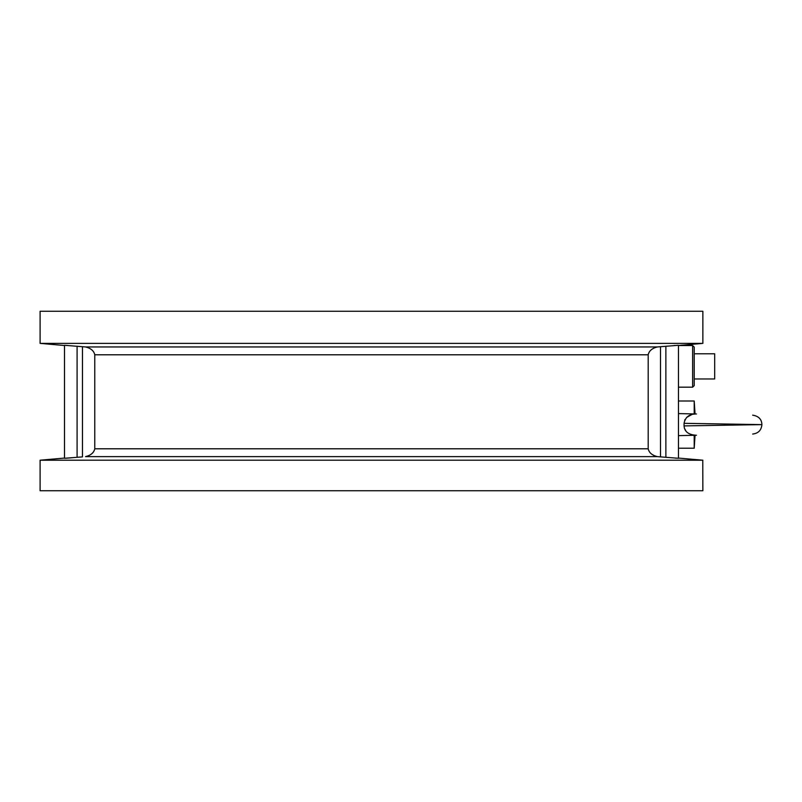 <?xml version="1.0" encoding="UTF-8"?>
<svg xmlns="http://www.w3.org/2000/svg" width="802" height="802" viewBox="0 0 802 802"><rect width="100%" height="100%" fill="white"/><g stroke="black" fill="none" stroke-linecap="round" stroke-linejoin="round"><path stroke-width="1.2" d="M678.462 345.552L692.637 345.552L692.637 387.176L678.462 387.176L678.462 401L694.211 401L694.211 413.932M694.211 378.965L714.672 378.965L714.672 353.772L694.211 353.772M692.637 387.176L694.211 385.602L694.211 347.126L692.637 345.552M702.863 343.376L40.1 343.376L40.1 311.266L702.863 311.266L702.863 343.376L40.2 343.376L64.501 345.512L64.501 458.072L40.2 460.198L371.486 460.198L40.1 460.208L40.1 490.734L702.863 490.734L702.763 460.198L371.486 460.198L702.863 460.208M660.497 456.889L660.497 346.685L657.429 346.945L678.462 345.291L678.462 458.283L657.429 456.629C652.136 455.356 649.059 452.739 648.196 448.789L94.766 448.789C93.904 452.739 90.826 455.356 85.533 456.629L657.429 456.629M67.659 345.472L66.345 345.381M82.466 346.685L82.466 456.889L64.501 458.283L64.501 345.291L85.533 346.945C90.826 348.228 93.904 350.835 94.766 354.785L648.196 354.785C649.059 350.835 652.136 348.228 657.429 346.945L85.533 346.945M678.071 345.291L676.617 345.381M675.254 345.472L673.83 345.572M675.314 458.102L676.617 458.193M64.711 458.283L70.586 457.892M695.043 435.285L694.211 448.228L678.462 448.228L678.462 458.072L702.763 460.198M684.407 428.228L685.991 431.145M684.056 425.902L684.056 423.326L761.9 424.619L684.056 425.902C684.507 431.757 688.647 434.874 696.457 435.255L678.462 435.636M684.056 423.326C685.369 416.92 689.509 413.802 696.457 413.972L678.462 413.591M695.785 413.972L693.389 414.173M692.006 414.454L686.512 417.501M685.018 419.526L684.697 420.188M694.211 448.228L694.211 435.296M648.196 354.785L648.196 448.789M94.766 448.789L94.766 354.785M77.092 457.351L77.092 346.223M665.871 346.223L665.871 457.351M678.462 345.512L702.763 343.376M752.657 415.175C758.612 416.088 761.689 419.235 761.9 424.619C761.369 430.253 758.291 433.401 752.657 434.052M695.043 413.942L694.211 401"/></g></svg>

